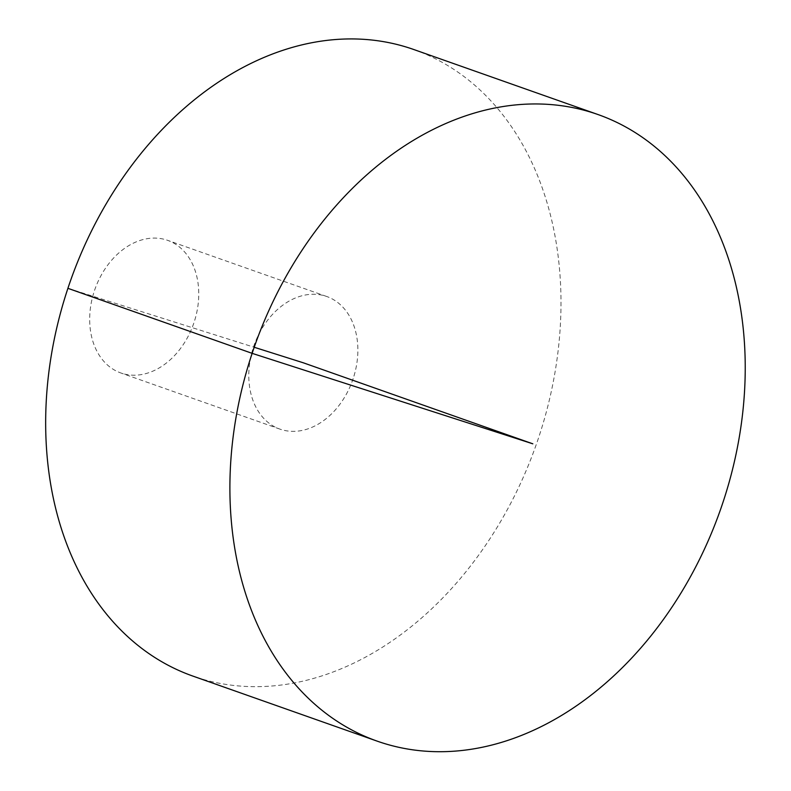 <?xml version="1.0" encoding="UTF-8"?>
<svg xmlns="http://www.w3.org/2000/svg" width="791" height="791" viewBox="0 0 791 791"><rect width="100%" height="100%" fill="white"/><g stroke="black" fill="none" stroke-linecap="round" stroke-linejoin="round"><path stroke-width="0.59" stroke-dasharray="3.96 2.97" d="M413.891 49.556A332.18 246.861 -70.6 0 1 537.445 441.131A332.18 246.861 -70.6 0 1 198.492 677.966A332.18 246.861 -70.6 0 1 192.767 676.048M353.162 378.573A70.32 52.255 -70.6 0 1 281.131 429.523A70.32 52.255 -70.6 0 1 279.925 429.118A70.32 52.255 -70.6 0 1 254.049 345.41A70.32 52.255 -70.6 0 1 326.732 296.496A70.32 52.255 -70.6 0 1 353.162 378.573M122.022 373.362A70.32 52.255 -70.6 0 1 120.805 372.957A70.32 52.255 -70.6 0 1 94.94 289.259A70.32 52.255 -70.6 0 1 167.613 240.335A70.32 52.255 -70.6 0 1 193.775 323.232A70.32 52.255 -70.6 0 1 122.022 373.362M67.907 288.32L254.218 347.269M326.732 296.496L167.613 240.335M279.925 429.118L120.805 372.957"/><path stroke-width="1.19" d="M382.725 742.996A332.18 246.861 -70.6 0 1 377 741.078A332.18 246.861 -70.6 0 1 254.771 345.667A332.18 246.861 -70.6 0 1 598.125 114.586A332.18 246.861 -70.6 0 1 721.689 506.161A332.18 246.861 -70.6 0 1 382.725 742.996M377 741.078L192.767 676.048A332.18 246.861 -70.6 0 1 70.537 280.647A332.18 246.861 -70.6 0 1 413.891 49.556L598.125 114.586M254.218 347.269L303.329 362.802L532.818 443.81L252.141 353.35L67.907 288.32"/></g></svg>
